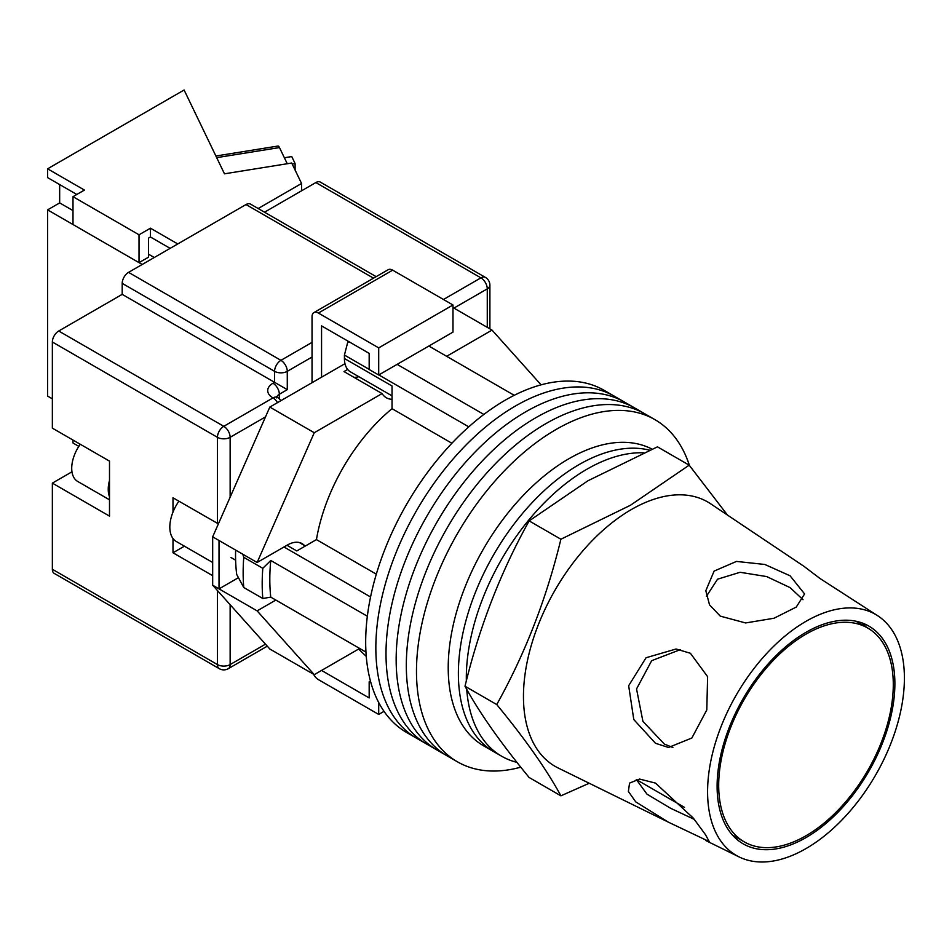 <?xml version="1.0" encoding="UTF-8"?>
<svg xmlns="http://www.w3.org/2000/svg" width="952" height="952" viewBox="0 0 952 952"><rect width="100%" height="100%" fill="white"/><g stroke="black" fill="none" stroke-linecap="round" stroke-linejoin="round"><path stroke-width="1.43" d="M689.403 465.421A197.54 114.05 120 0 0 654.928 419.642L614.29 396.187A197.54 114.05 120 0 0 515.52 405.968A197.54 114.05 120 0 0 386.476 580.042A197.54 114.05 120 0 0 416.75 738.324L406.599 732.469A197.54 114.05 120 0 1 376.314 574.175A197.54 114.05 120 0 1 505.369 400.102A197.54 114.05 120 0 1 604.127 390.32L614.29 396.187A197.54 114.05 120 0 0 515.52 405.968A197.54 114.05 120 0 0 386.476 580.042A197.54 114.05 120 0 0 416.75 738.324L426.912 744.19A197.54 114.05 120 0 1 396.639 585.908A197.54 114.05 120 0 1 525.683 411.835A197.54 114.05 120 0 0 396.639 585.908A197.54 114.05 120 0 0 426.912 744.19L437.075 750.057A197.54 114.05 120 0 1 406.79 591.775A197.54 114.05 120 0 1 535.845 417.702A197.54 114.05 120 0 0 406.79 591.775A197.54 114.05 120 0 0 437.075 750.057L447.226 755.924A197.54 114.05 120 0 1 416.952 597.63A197.54 114.05 120 0 1 545.996 423.569A197.54 114.05 120 0 0 416.952 597.63A197.54 114.05 120 0 0 447.226 755.924L457.388 761.79A197.54 114.05 120 0 0 520.78 767.169M624.452 402.053A197.54 114.05 120 0 0 525.683 411.835A197.54 114.05 120 0 1 624.452 402.053M634.603 407.92A197.54 114.05 120 0 0 535.845 417.702A197.54 114.05 120 0 1 634.603 407.92M644.766 413.787A197.54 114.05 120 0 0 545.996 423.569A197.54 114.05 120 0 1 644.766 413.787M654.928 419.642A197.54 114.05 120 0 0 556.158 429.435A197.54 114.05 120 0 0 427.115 603.497A197.54 114.05 120 0 0 457.388 761.79M428.864 346.04L514.223 395.318M365.973 652.096L270.761 597.13A188.555 108.861 -60 0 1 270.761 560.478L367.353 616.241M397.115 364.366L483.854 414.441M286.957 545.258L296.798 550.946L316.445 539.606A139.171 80.349 -60 0 1 392.034 408.682L392.034 385.988L344.422 358.499L344.422 355.06L347.754 342.173A183.141 105.743 -60 0 1 348.646 341.518M370.947 682.822L369.174 681.811L369.174 697.935L321.562 670.446L358.618 649.05L366.27 656.404M270.761 597.13L262.8 598.499L243.76 587.503L236.703 574.449A183.141 105.743 -60 0 1 235.62 550.077M242.784 554.219L243.76 557.313A199.325 115.085 120 0 0 243.76 587.503M262.8 598.499A199.325 115.085 -60 0 1 262.8 568.308L243.76 557.313M262.8 568.308L270.761 560.478M283.97 546.983L370.566 596.975M349.194 341.827L347.754 342.173M344.422 355.06L369.174 369.352M378.825 374.921L468.777 426.853M451.902 443.251L392.034 408.682M376.326 574.175L316.445 539.606M392.034 395.865L350.455 371.863A29.179 16.85 -60 0 1 344.422 358.499M466.718 689.308A170.598 98.496 120 0 0 501.656 756.233L493.719 751.652A170.598 98.496 120 0 1 467.563 614.956A170.598 98.496 120 0 1 579.018 464.624A170.598 98.496 120 0 1 649.562 450.189A170.598 98.496 120 0 0 579.018 464.624A170.598 98.496 120 0 0 467.563 614.956A170.598 98.496 120 0 0 493.719 751.652L483.557 745.797A170.598 98.496 120 0 1 457.4 609.09A170.598 98.496 120 0 1 568.856 458.757A170.598 98.496 120 0 1 652.025 449.13M643.588 452.807A170.598 98.496 120 0 0 586.944 469.205A170.598 98.496 120 0 0 466.337 680.93M501.656 756.233A170.598 98.496 120 0 0 516.948 762.35M212.677 562.489L176.322 541.51A31.428 18.148 -60 0 1 178.893 501.204M446.643 356.298L492.029 330.094L541.081 384.846M304.438 545.484A29.631 17.112 -60 0 0 302.093 543.616A29.631 17.112 -60 0 0 287.278 545.079L257.123 562.489L314.255 432.732L382.085 393.569A33.665 19.445 120 0 0 386.31 397.746A33.665 19.445 120 0 0 392.034 399.316M275.842 600.069L257.123 610.875L219.019 588.883L219.019 540.498L212.677 536.833L212.677 585.218L269.821 649.002L314.255 674.659L257.123 610.875M359.654 648.455L314.255 674.659M314.255 432.732L269.821 407.075L212.677 536.833M269.821 407.075L344.969 363.676M347.658 369.459L343.993 371.577L382.085 393.569M492.029 330.094L452.985 307.555M238.428 577.685L219.019 588.883L212.677 585.218M257.123 562.489L219.019 540.498M353.942 377.313A33.665 19.445 120 0 0 358.856 376.706M321.562 377.194L321.562 325.882L369.174 353.37L369.174 369.495L378.706 374.993L452.985 332.105L452.985 304.985L392.664 270.166L318.385 313.053A8.984 5.188 -120 0 0 313.898 312.601A8.984 5.188 -120 0 0 312.042 316.718L312.042 382.692M378.706 374.993L378.706 347.873L452.985 304.985M378.706 347.873L318.385 313.053M313.898 312.601L388.178 269.714A8.984 5.188 60 0 1 392.664 270.166M384.037 711.358L378.706 714.428L318.385 679.609A8.984 5.188 -120 0 1 313.565 674.254M378.706 714.428L378.706 702.505M369.174 681.811L370.459 681.073M109.504 496.789A28.727 16.589 -60 0 1 109.504 480.462M109.504 499.812L77.671 481.438A28.727 16.589 -60 0 1 80.254 444.251M52.36 569.272L217.437 664.579A8.984 5.188 120 0 0 219.293 668.685L54.216 573.39A8.984 5.188 -60 0 1 52.36 569.272L52.36 483.128L109.504 516.127L109.504 461.137L52.36 428.15L52.36 342.006A8.984 5.188 -60 0 1 58.715 331.01L122.201 294.358L122.201 283.363A8.984 5.188 -60 0 1 128.556 272.355L246.009 204.549A8.984 5.188 -60 0 1 250.495 204.097L376.159 276.651M172.99 538.499L172.99 552.779L212.677 575.686M218.389 523.862L172.99 497.789L172.99 512.069M264.513 212.189L315.85 182.558A8.984 5.188 -60 0 1 320.336 182.106L485.413 277.413A8.984 5.188 120 0 0 480.915 277.853L315.85 182.558M312.042 357.036L287.278 371.328L287.278 389.654L122.201 294.358M71.971 471.799A33.665 19.445 -60 0 1 71.412 472.132L52.36 483.128M184.426 546.174L172.99 552.779M893.285 684.559A123.462 71.281 120 0 0 867.724 628.034A123.462 71.281 120 0 0 772.584 661.116A123.462 71.281 120 0 0 718.689 785.364A123.462 71.281 120 0 0 744.262 841.877A123.462 71.281 120 0 0 839.402 808.795A123.462 71.281 120 0 0 893.285 684.559M668.328 822.135L709.264 841.604L705.48 834.678L693.353 818.149L655.5 783.103L639.577 779.057L629.569 783.103L628.368 791.409L635.71 801.858L668.328 822.135L558.074 767.943A152.641 88.131 -60 0 1 523.457 696.471A152.641 88.131 -60 0 1 631.39 509.522A152.641 88.131 -60 0 1 710.597 503.763L803.988 566.345L819.981 578.483L878.208 616.075A139.171 80.349 -60 0 1 904.4 678.145A139.171 80.349 -60 0 1 845.4 816.328A139.171 80.349 -60 0 1 739.145 856.943A139.171 80.349 -60 0 1 707.586 791.778A139.171 80.349 -60 0 1 770.097 649.883A139.171 80.349 -60 0 1 878.208 616.075M694.306 819.386L670.577 808.26L647.003 794.182L636.257 779.414M672.885 747.51L664.353 744.083L642.921 721.378L636.543 688.939L651.68 660.676L680.394 649.621M690.414 653.286L676.098 648.99L646.063 657.737L628.665 685.714L633.794 719.557L655.5 743.286L668.506 747.475L691.854 738.014L706.789 709.954L707.622 676.693L690.414 653.286M706.384 596.38L717.57 579.185L740.109 572.283L766.681 576.579L790.112 587.622L803 599.689M790.112 575.817L764.813 564.465L736.479 561.418L714.107 571.093L705.813 590.728L709.526 604.841L720.283 616.134L745.63 622.953L774.036 618.229L796.277 607.055L804.583 593.941L790.112 575.817M560.895 795.824L529.145 777.498C500.692 742.988 479.32 712.572 465.004 686.237C479.32 627.035 500.692 571.926 529.145 520.899L587.943 480.772L657.451 446.833L689.188 465.159L630.402 505.286L560.895 539.225C546.579 598.415 525.195 653.536 496.742 704.563C525.195 739.061 546.579 769.478 560.895 795.824L589.217 783.258M894.88 683.643A125.7 72.578 -60 0 1 841.58 808.462A125.7 72.578 -60 0 1 745.606 845.138A125.7 72.578 -60 0 1 717.106 786.281A125.7 72.578 -60 0 1 773.559 658.118A125.7 72.578 -60 0 1 871.223 627.57A125.7 72.578 -60 0 1 894.88 683.643M866.51 627.344L862.583 623.143M727.447 515.044L689.188 465.159M496.742 704.563L465.004 686.237M560.895 539.225L529.145 520.899M292.204 164.03L295.108 163.565L295.108 170.075M284.374 157.758L291.74 156.568L295.108 163.565M215.89 156.009L278.043 146.037A8.984 1.963 80.9 0 1 279.471 147.572L287.254 163.732M170.134 248.353L150.452 236.988L150.452 228.194L139.028 234.787L72.995 196.671L84.419 190.067L47.6 168.813L47.6 177.607L76.803 194.47M177.75 243.95L150.452 228.194M142.205 264.477L47.6 209.868L47.6 396.08L52.36 398.828M301.558 190.805L301.558 183.474L258.159 208.524M47.6 209.868L59.667 202.895L59.667 184.569M301.558 183.474L291.717 163.018L224.47 173.811L184.105 90L47.6 168.813M72.995 196.671L72.995 224.529L139.028 262.645L148.548 257.147L148.548 238.083L150.452 236.988M139.028 234.787L139.028 262.645M78.826 446.369L72.995 443.001L72.995 440.062M59.667 202.895L72.995 210.594M148.548 254.22L154.26 257.516M230.134 604.71L230.134 664.579A8.984 5.188 180 0 1 217.437 664.579L217.437 590.538M217.437 523.457L217.437 437.313L52.36 342.006M219.293 668.685A8.984 8.984 0 0 0 228.278 668.685A8.984 5.188 60 0 0 230.134 664.579L265.489 644.171M487.269 327.345L487.269 288.861L453.937 308.103M265.489 416.905L230.134 437.313L230.134 497.182M443.465 299.487L480.915 277.853A8.984 5.188 60 0 1 487.269 288.861A8.984 5.188 180 0 0 489.899 285.195A8.984 8.984 0 0 0 485.413 277.413M58.715 331.01L223.78 426.317L272.986 397.912A17.957 10.365 180 0 1 272.986 383.24L274.581 382.323L274.581 371.328L122.201 283.363M373.529 278.174L246.009 204.549M128.556 272.355L280.923 360.332L312.042 342.375M287.278 389.654L279.341 394.247L279.341 398.888M272.986 383.24A8.984 5.188 -120 0 1 279.341 394.247A8.984 5.188 0 0 0 276.83 397.043M280.923 360.332A8.984 5.188 120 0 0 274.581 371.328A8.984 5.188 0 0 0 287.278 371.328A8.984 5.188 60 0 0 280.923 360.332M280.769 400.744A8.984 8.984 0 0 0 277.484 397.46A8.984 5.188 120 0 0 272.986 397.912A8.984 5.188 -120 0 1 277.484 402.648M223.78 426.317A8.984 5.188 120 0 0 217.437 437.313A8.984 5.188 180 0 0 230.134 437.313A8.984 5.188 -120 0 0 223.78 426.317M72.102 472.537L71.412 472.132M279.471 147.572L216.687 157.651M299.297 542.521L305.342 546.008M235.62 560.192L230.979 557.503M277.484 397.46L276.389 396.639L276.711 397.912M489.899 285.195L489.899 328.868M267.274 646.17L228.278 668.685M855.896 621.216L867.724 628.034M636.281 779.533L684.512 807.379M732.433 835.047L744.262 841.877M739.145 856.943L705.611 840.461"/></g></svg>
